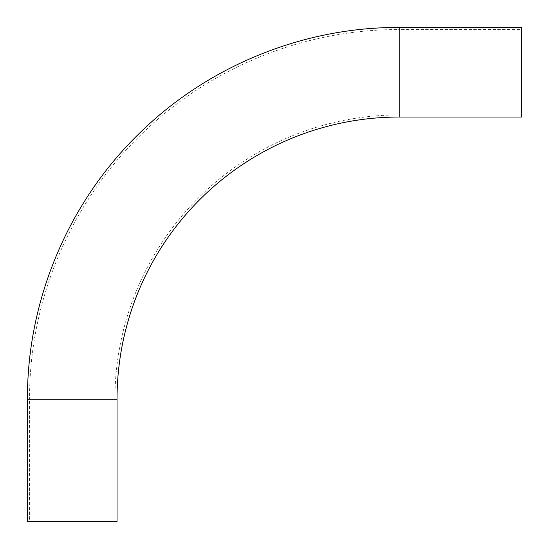 <?xml version="1.0" encoding="UTF-8"?>
<svg xmlns="http://www.w3.org/2000/svg" width="549" height="549" viewBox="0 0 549 549"><rect width="100%" height="100%" fill="white"/><g stroke="black" fill="none" stroke-linecap="round" stroke-linejoin="round"><path stroke-width="0.41" stroke-dasharray="2.75 2.06" d="M29.564 521.55L114.926 521.55L29.564 521.55L29.564 399.226L114.926 399.226A284.3 284.3 0 0 1 399.226 114.926L399.226 29.564L521.55 29.564L521.55 114.926L521.55 29.564M521.55 117.04L521.55 27.45M117.04 521.55L27.45 521.55M114.926 521.55L114.926 399.226L29.564 399.226C29.159 301.339 69.853 204.173 139.899 135.795C208.002 68.22 303.288 29.186 399.226 29.564L399.226 114.926L521.55 114.926M399.226 117.04L399.226 27.45M117.04 399.226L27.45 399.226"/><path stroke-width="0.82" d="M399.226 117.04L399.226 27.45L521.55 27.45L521.55 117.04L399.226 117.04A282.179 282.179 0 0 0 117.04 399.226L117.04 521.55L27.45 521.55L27.45 399.226L117.04 399.226M399.226 27.45C302.739 27.073 206.904 66.326 138.41 134.285C67.966 203.055 27.038 300.777 27.45 399.226"/></g></svg>
